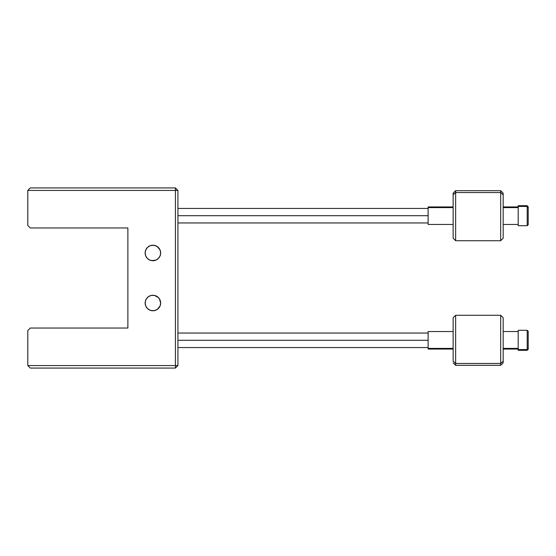<?xml version="1.0" encoding="UTF-8"?>
<svg xmlns="http://www.w3.org/2000/svg" width="556" height="556" viewBox="0 0 556 556"><rect width="100%" height="100%" fill="white"/><g stroke="black" fill="none" stroke-linecap="round" stroke-linejoin="round"><path stroke-width="0.83" d="M160.656 252.98A7.756 7.756 0 0 1 152.9 260.736A7.756 7.756 0 0 1 145.144 252.98L145.735 255.948L147.416 258.464L149.932 260.145L152.9 260.736L155.868 260.145L158.384 258.464L160.065 255.948L160.656 252.98L160.065 250.012L158.384 247.496L155.868 245.815L152.9 245.224L149.932 245.815L147.416 247.496L145.735 250.012L145.144 252.98A7.756 7.756 0 0 1 152.9 245.224A7.756 7.756 0 0 1 160.656 252.98L160.51 251.465M160.51 304.535L160.656 303.02A7.756 7.756 0 0 1 152.9 310.776A7.756 7.756 0 0 1 145.144 303.02L145.735 305.988L147.416 308.504L149.932 310.185L152.9 310.776L155.868 310.185L158.384 308.504L160.065 305.988L160.656 303.02L159.35 298.711L157.209 296.57L154.415 295.41L151.385 295.41L148.591 296.57L146.45 298.711L145.29 301.505L145.29 304.535M27.8 190.43L27.8 225.458L27.8 190.43L175.418 190.43L175.418 365.57L27.8 365.57L27.8 330.542L30.302 328.04L127.88 328.04L127.88 227.96L30.302 227.96L27.8 225.458L30.302 227.96L127.88 227.96L127.88 328.04L30.302 328.04L27.8 330.542L27.8 365.57L30.302 368.072L175.418 368.072L30.302 368.072L27.8 365.57L175.418 365.57L175.418 368.072L177.92 365.57L177.92 190.43L177.92 365.57L175.418 365.57L175.418 368.072L177.92 365.57L175.418 365.57L175.418 190.43L177.92 190.43L175.418 187.928L30.302 187.928L175.418 187.928L175.418 190.43L177.92 190.43L175.418 187.928L175.418 190.43L27.8 190.43L30.302 187.928L27.8 190.43M160.065 250.012L157.209 246.53L154.415 245.37L151.385 245.37M148.591 246.53L147.416 247.496M146.45 248.671L145.735 250.012M145.29 251.465L145.144 252.98M147.416 258.464L148.591 259.43M151.385 260.59L155.868 260.145M157.209 259.43L159.35 257.289M158.384 297.536L154.415 295.41L151.385 295.41M148.591 296.57L147.416 297.536M147.416 308.504L148.591 309.47M151.385 310.63L154.415 310.63L157.209 309.47L160.065 305.988M145.144 303.02A7.756 7.756 0 0 1 152.9 295.264A7.756 7.756 0 0 1 160.656 303.02M177.92 215.7L428.12 215.7L177.92 215.7M428.12 340.3L177.92 340.3L428.12 340.3M518.192 225.708L518.192 205.692L518.192 206.436L527.199 206.436L527.199 225.708L527.199 206.436L518.192 206.436L518.192 225.708L527.199 225.708L528.2 224.707L528.2 207.367L527.199 206.436L527.199 205.692L527.199 206.436L528.2 207.367L528.2 224.707M500.678 192.543L500.678 240.72L500.678 192.543L455.642 192.543L453.14 194.857L453.14 238.218L453.14 193.182L453.14 194.857L455.642 192.543L455.642 240.72L455.642 192.543L500.678 192.543L500.678 190.68L500.678 192.543L503.18 194.857L500.678 192.543M503.18 238.218L503.18 193.182L503.18 238.218L500.678 240.72L455.642 240.72L453.14 238.218M518.192 207.596L503.18 207.596L518.192 207.596M428.12 223.776L428.12 206.943L428.12 207.596L453.14 207.596L428.12 207.596L428.12 224.297M503.18 193.182L500.678 190.68L455.642 190.68L455.642 192.543L455.642 190.68L453.14 193.182M528.2 206.693L528.2 207.367L527.199 205.692L518.192 205.692M527.199 349.564L528.2 348.633L528.2 331.293L528.2 349.307L528.2 348.633L527.199 349.564L527.199 330.292L527.199 349.564L518.192 349.564L527.199 349.564L527.199 350.308L527.199 349.564M500.678 363.457L503.18 361.143L503.18 317.782L503.18 361.143L500.678 363.457L500.678 315.28L500.678 363.457L455.642 363.457L455.642 315.28L455.642 363.457L500.678 363.457L500.678 365.32L500.678 363.457M453.14 361.143L455.642 363.457L455.642 365.32L455.642 363.457L453.14 361.143L453.14 317.782L453.14 361.143M518.192 350.308L518.192 330.292L518.192 350.308L527.199 350.308L528.2 349.307M503.18 348.404L518.192 348.404L503.18 348.404M428.12 348.404L453.14 348.404L428.12 348.404L428.12 349.057L428.12 331.543L428.12 348.404M503.18 362.818L503.18 361.143L503.18 362.818L500.678 365.32L455.642 365.32L453.14 362.818M428.12 331.703L428.12 332.196M528.2 331.967L528.2 331.459M518.192 331.035L518.192 330.472M177.92 208.444L428.12 208.444M177.92 222.956L428.12 222.956M177.92 347.556L428.12 347.556M177.92 333.044L428.12 333.044M503.18 224.457L518.192 224.457M453.14 224.457L428.12 224.457M453.14 206.943L428.12 206.943M503.18 206.943L518.192 206.943M518.192 330.292L527.199 330.292L528.2 331.293M453.14 317.782L455.642 315.28L500.678 315.28L503.18 317.782M503.18 331.543L518.192 331.543M453.14 331.543L428.12 331.543M453.14 349.057L428.12 349.057M503.18 349.057L518.192 349.057"/></g></svg>
